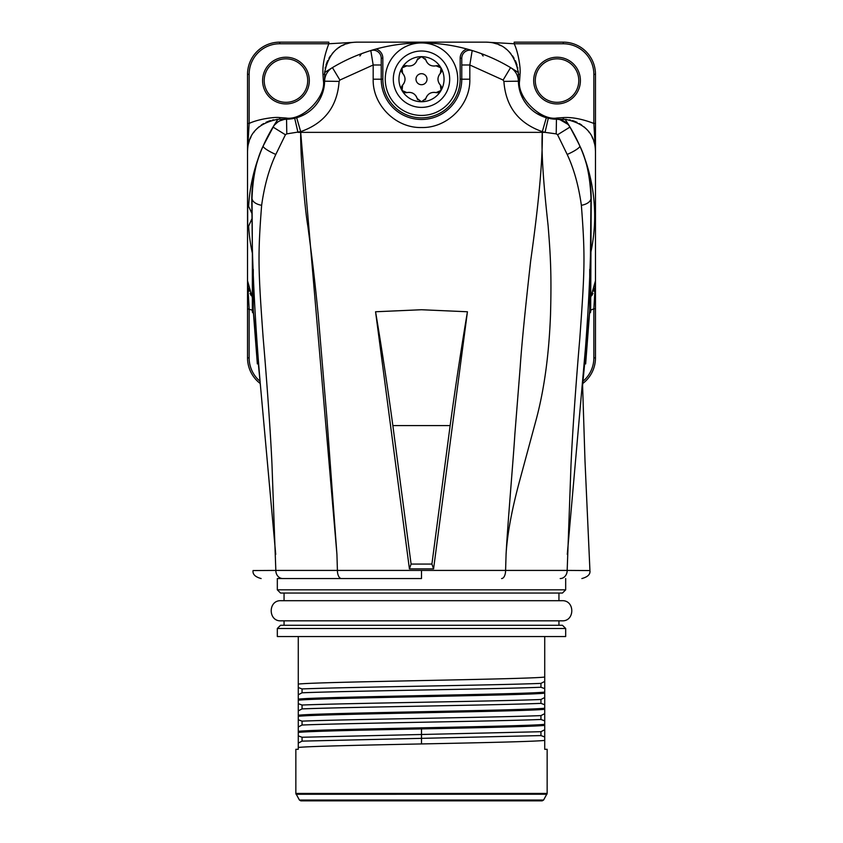 <?xml version="1.0" encoding="UTF-8"?>
<svg xmlns="http://www.w3.org/2000/svg" width="843" height="843" viewBox="0 0 843 843"><rect width="100%" height="100%" fill="white"/><g stroke="black" fill="none" stroke-linecap="round" stroke-linejoin="round"><path stroke-width="1.26" d="M381.226 58.241L381.226 64.995L373.175 64.995L370.815 50.538A8.051 8.051 0 0 1 381.226 58.241L382.838 58.241A9.663 9.663 0 0 0 376.073 49.02L370.815 50.538A8.051 8.051 0 0 1 381.226 58.241A8.051 8.051 180 0 0 370.815 50.538A173.163 173.163 0 0 0 332.427 67.619A173.163 173.163 0 0 1 361.499 53.689L364.713 52.529A173.163 173.163 0 0 1 466.927 49.02L472.185 50.538A173.163 173.163 0 0 1 510.573 67.619A173.163 173.163 0 0 0 481.501 53.689A173.163 173.163 0 0 1 510.573 67.619A16.112 16.112 0 0 1 518.392 81.181A38.662 38.662 0 0 0 548.308 118.231L545.031 132.362L556.211 133.868L557.581 134.754L567.191 154.448C573.904 168.748 578.635 185.702 581.364 205.313C585.358 256.809 584.705 270.677 579.773 338.886C577.181 368.676 572.797 425.525 571.006 464.756L567.17 570.416L589.931 570.553C590.5 574.262 587.813 576.928 581.87 578.551M550.152 118.61A38.662 38.662 0 0 0 552.302 118.947A38.662 38.662 0 0 1 550.152 118.61L553.408 119.063M370.815 50.538A173.163 173.163 0 0 0 324.671 72.561C328.591 52.645 339.308 42.508 356.831 42.15L486.169 42.15C503.692 42.508 514.409 52.645 518.329 72.561A32.213 32.213 0 0 1 518.382 74.363L518.382 80.58A38.662 38.662 0 0 0 548.308 118.231L556.443 119.232C562.313 119.495 566.833 122.109 570.005 127.051L557.581 134.754M519.615 80.58C516.633 97.029 540.595 120.992 557.044 118.009L563.25 117.598C571.923 117.019 582.123 118.968 593.862 123.436L593.862 74.363A30.601 30.601 0 0 0 563.25 43.762L514.188 43.762C518.392 52.519 520.837 68.631 520.026 74.363L519.615 80.58L518.382 80.58L518.392 81.181L503.893 81.402C505.705 106.555 518.508 123.31 542.312 131.645L545.031 132.362L542.312 132.362C542.787 161.793 538.076 208.305 530.69 260.698C525.052 310.782 521.554 346.294 520.184 367.221L514.831 434.682C513.387 458.487 507.992 519.551 506.063 554.42M518.54 84.079L519.783 90.865M519.836 91.065L520.363 92.793M520.921 94.342L520.563 93.373M521.28 95.259L522.881 98.673M522.713 98.357L523.861 100.412M526.19 103.879L528.477 106.629M530.995 109.137L533.745 111.424M536.706 113.457L546.327 117.725L542.312 131.645M546.749 117.841L547.982 118.157M518.329 72.561A173.163 173.163 0 0 0 510.573 67.619A16.112 16.112 0 0 1 518.392 81.181M381.226 64.995L381.226 79.2L373.175 79.2L373.175 64.995L339.887 80.053L332.427 67.619A16.112 16.112 0 0 0 324.608 81.181A38.662 38.662 0 0 0 324.618 80.58L324.766 71.244M324.671 72.561A32.213 32.213 0 0 0 324.618 74.363L322.974 74.363C322.405 65.701 324.344 55.501 328.812 43.762L328.812 42.15L279.75 42.15A32.213 32.213 0 0 0 247.526 74.363L247.526 151.455C247.884 133.932 258.021 123.204 277.937 119.284A32.213 32.213 0 0 1 279.75 119.232L285.956 119.232A38.662 38.662 0 0 0 286.557 119.232C280.698 119.495 276.177 122.109 272.995 127.051L269.18 133.742M325.187 68.304L325.472 66.976M325.956 65.164L326.557 63.351M326.62 63.193L327.685 60.633M328.939 58.251L330.445 55.88M332.205 53.604L334.418 51.223M337.052 48.936L337.906 48.293M339.055 47.493L339.845 46.997M342.163 45.68L344.355 44.658M346.41 43.889L349.487 42.993M352.047 42.508L354.545 42.234M356.81 42.15L328.812 43.762L279.75 43.762L279.75 42.15A32.213 32.213 0 0 0 247.526 74.363L249.138 74.363L249.138 123.436C257.905 119.232 274.007 116.787 279.75 117.598L285.956 118.009C302.405 120.992 326.367 97.029 323.385 80.58L322.974 74.363M356.831 42.15L486.2 42.15M247.526 280.803L247.526 123.436L249.138 123.436L247.526 151.413M247.547 203.901A1.612 1.612 0 0 1 247.526 203.679L247.526 151.455M252.363 310.182L247.526 308.801L247.526 228.558A1.612 1.612 0 0 1 247.547 228.337A1.612 1.612 0 0 0 247.526 228.558L252.015 218.59M247.526 308.801L247.526 357.875A32.213 32.213 0 0 0 260.108 383.417A32.213 32.213 0 0 1 247.526 357.875L249.138 357.875A30.601 30.601 0 0 0 259.728 381.025M583.272 381.025A30.601 30.601 0 0 0 593.862 357.875L595.474 357.875L595.474 308.801L595.474 357.875A32.213 32.213 0 0 1 582.892 383.417A32.213 32.213 0 0 0 595.474 357.875L595.474 280.782L590.637 297.758M593.862 357.875L593.862 308.801L590.637 310.171M595.474 308.801L593.862 308.801L595.474 280.803L595.474 74.363A32.213 32.213 0 0 0 563.25 42.15L514.188 42.15L514.188 43.762L486.169 42.15M595.474 151.434L595.474 280.782M595.474 151.455L595.474 123.436L593.862 123.436L595.474 151.455C595.116 133.932 584.979 123.204 565.063 119.284A173.163 173.163 0 0 1 569.973 127.008L568.614 125.091M247.536 73.562L247.6 72.266M578.793 80.58A21.749 21.749 0 0 0 557.044 58.831A21.749 21.749 0 0 0 535.294 80.58A21.749 21.749 0 0 0 557.044 102.319A21.749 21.749 0 0 0 578.793 80.58A21.749 21.749 0 0 0 557.044 58.831A21.749 21.749 0 0 0 535.294 80.58M488.455 42.234L491.016 42.519M493.555 43.004L496.643 43.899M498.656 44.668L500.826 45.68M505.136 48.325L506.127 49.073M508.666 51.307L510.826 53.625M512.555 55.88L514.061 58.251M515.315 60.633L516.359 63.13M516.464 63.415L517.054 65.206M517.528 66.997L517.802 68.283M518.234 71.244L518.382 74.363L520.026 74.363M557.044 118.009L557.044 119.232L566.38 119.39M570.005 127.061A173.163 173.163 0 0 1 578.72 143.542A173.163 173.163 0 0 0 570.005 127.061A173.163 173.163 0 0 1 578.92 143.984L577.012 139.949M578.941 144.027A173.163 173.163 0 0 1 579.499 145.238L579.562 145.396A173.163 173.163 0 0 1 579.826 145.987M580.005 146.387A173.163 173.163 0 0 1 590.637 253.248M565.063 119.284A32.213 32.213 0 0 0 563.25 119.232L563.25 117.598M595.39 283.079L595.105 285.651M594.61 288.18L593.725 291.246M592.966 293.248L591.944 295.429M252.363 297.758L247.526 280.782L249.138 308.801L249.138 357.875M251.056 295.44L250.044 293.259M249.275 291.235L248.379 288.158M247.895 285.608L247.61 283.079M252.363 253.248A173.163 173.163 0 0 1 248.611 225.882M247.684 227.873A1.612 1.612 0 0 0 247.6 228.105A1.612 1.612 0 0 1 247.684 227.873L247.684 204.364A1.612 1.612 0 0 1 247.6 204.132M247.526 203.679L248.611 206.356A173.163 173.163 0 0 1 262.984 146.419M263.174 145.987A173.163 173.163 0 0 1 263.438 145.396L263.501 145.238A173.163 173.163 0 0 1 265.977 139.98L264.365 143.352M273.048 126.977A173.163 173.163 0 0 1 277.937 119.284M247.61 149.158L247.895 146.598M248.39 144.069L249.286 140.971M250.044 138.969L251.056 136.798M253.711 132.477L254.46 131.497M256.683 128.958L259.012 126.798M261.267 125.059L263.627 123.552M266.019 122.309L268.506 121.255M268.791 121.16L270.592 120.56M272.373 120.085L273.659 119.811M276.63 119.39L279.75 119.232L279.75 117.598M252.004 213.627L248.611 206.356M285.956 118.009L285.956 119.232L287.168 119.211M290.603 118.958L295.05 118.146M295.24 118.104L296.241 117.841M332.427 67.619A16.112 16.112 0 0 0 324.608 81.181A38.662 38.662 0 0 1 296.673 117.725L299.349 116.84M304.239 114.637L306.23 113.489M309.255 111.424L311.994 109.147M314.523 106.629L316.81 103.879M319.128 100.433L320.277 98.378M320.772 97.367L323.164 91.065M323.217 90.865L324.46 84.079M324.597 81.792L324.618 80.58L323.385 80.58M274.365 125.112L277.821 121.972A16.112 16.112 0 0 1 279.233 121.129L277.979 121.866M280.276 120.612L281.351 120.18A16.112 16.112 0 0 1 283.954 119.485M283.891 119.495L285.25 119.306A16.112 16.112 0 0 1 286.409 119.232M279.655 120.907L284.123 119.453M284.439 119.4L285.134 119.316M315.324 105.712L317.906 102.34M318.401 101.592L319.234 100.254M319.339 100.075L320.045 98.821M320.077 98.757L320.793 97.335M320.877 97.166L321.489 95.817M322.1 94.3L322.637 92.793M288.928 119.116L289.613 119.063M291.552 118.831L292.078 118.747M294.544 118.273L297.094 117.598M304.966 114.237L305.809 113.752M310.782 110.212L312.911 108.294M339.887 80.053L339.107 81.402L324.608 81.181A38.662 38.662 0 0 1 324.576 82.424A38.662 38.662 0 0 0 324.608 81.181A38.662 38.662 0 0 1 294.692 118.231L286.557 119.232L294.692 118.231A38.662 38.662 0 0 0 296.673 117.725L300.688 131.645L286.789 133.868L285.419 134.754L275.809 154.448C269.096 168.748 264.365 185.702 261.636 205.313C257.716 255.608 258.221 269.602 263.142 337.716C265.714 367.622 270.087 423.523 271.952 463.84L275.83 570.416L567.17 570.416A8.051 6.955 90 0 1 560.216 578.551L560.205 578.551M483.113 56.017L481.501 53.689L478.287 52.529A173.163 173.163 0 0 0 466.927 49.02A9.663 9.663 0 0 0 460.162 58.241L460.162 79.2A38.662 38.662 0 0 1 421.5 117.862A38.662 38.662 0 0 1 382.838 79.2L382.838 58.241M361.499 53.689L359.887 56.017M537.191 113.752L538.034 114.237M545.906 117.598L548.456 118.273M553.04 119.032L554.188 119.126M520.974 94.5L521.933 96.766M523.092 99.074L523.661 100.075M523.766 100.254L524.483 101.413M557.866 119.316A16.112 16.112 0 0 0 556.601 119.232A16.112 16.112 0 0 1 557.866 119.316L559.309 119.537A16.112 16.112 0 0 1 561.891 120.275A16.112 16.112 0 0 0 559.309 119.537M560.163 119.727L560.848 119.917M562.112 120.359L566.053 122.604M566.211 122.73L566.833 123.247M527.107 105.027L525.01 102.214M524.873 102.014L524.093 100.791M523.998 100.633L523.324 99.474M523.208 99.274L522.386 97.704M522.123 97.156L521.659 96.155M520.394 92.888L522.902 98.715M555.252 119.19L554.262 119.137M551.67 118.863L544.525 117.156M532.513 110.454L530.215 108.41M382.838 79.2L381.226 79.2A40.274 40.274 0 0 0 421.5 119.474A40.274 40.274 0 0 0 461.774 79.2L461.774 64.995L469.825 64.995L503.113 80.053L503.893 81.402M573.82 133.742L579.815 145.965A14.5 2.634 156.1 0 1 567.191 154.448M580.701 147.999L581.491 149.885M578.709 143.51L577.034 140.001M573.788 133.7L569.025 125.607M567.94 124.321L559.921 119.664M559.12 119.495L557.75 119.306M579.815 145.965C586.454 159.348 590.174 176.767 590.975 198.21L591.228 198.126C591.006 180.813 587.655 164.48 581.185 149.137M589.731 310.867L589.71 269.36M589.763 309.739L582.65 384.861M581.364 205.313A14.542 7.682 -179.1 0 0 590.975 198.21L590.437 256.177M590.637 248.232C589.889 279.497 588.172 312.711 585.485 347.874L567.276 554.388M590.174 269.328A1.612 1.612 -90 0 0 590.047 268.632A1.612 1.612 0 0 1 590.174 269.307L589.763 310.361L585.653 363.934M591.228 198.137L590.637 311.625A1.612 1.159 180 0 1 589.657 312.69M253.343 312.69A1.612 1.159 0 0 1 252.363 311.625A1.612 1.612 0 0 0 253.353 313.111A1.612 1.612 0 0 1 252.363 311.625L252.363 248.211C253.543 291.225 256.23 336.905 260.413 385.24L275.724 554.388M253.29 269.36L253.237 309.866L260.35 384.861M253.237 309.75L252.826 269.307A1.612 1.612 0 0 1 252.953 268.632A1.612 1.612 90 0 0 252.826 269.328M273.954 125.628L263.185 145.965C256.546 159.348 252.826 176.767 252.025 198.21L251.772 198.126C251.994 180.813 255.345 164.48 261.815 149.137L262.405 147.746M261.636 205.313A14.542 7.682 179.1 0 1 252.025 198.21L252.363 248.211M261.13 578.551C255.187 576.928 252.5 574.262 253.069 570.553L275.83 570.416A8.051 6.976 90 0 0 282.816 578.551M283.027 119.685L282.426 119.843M280.045 120.718L278.791 121.371M278.316 121.645L277.505 122.193M276.072 123.331L275.081 124.3M298.475 117.156L293.406 118.515M292.721 118.642L291.33 118.863M288.738 119.137L287.558 119.2M322.606 92.888L322.026 94.49M321.952 94.669L321.362 96.102M320.614 97.693L319.803 99.263M318.917 100.781L317.99 102.214M457.738 79.2A36.238 36.238 0 0 0 421.5 42.951A36.238 36.238 0 0 0 385.262 79.2A36.238 36.238 0 0 0 421.5 115.438A36.238 36.238 0 0 0 457.738 79.2A36.238 36.238 0 0 0 421.5 42.951A36.238 36.238 0 0 0 385.262 79.2A36.238 36.238 0 0 0 421.5 115.438A36.238 36.238 0 0 0 457.738 79.2M401.974 90.475A22.55 22.55 0 0 1 421.5 56.65A22.55 22.55 0 0 1 441.026 90.475A22.55 22.55 0 0 1 401.974 90.475L406.948 92.604C411.964 91.771 415.378 93.742 417.169 98.505L421.5 101.75L425.831 98.505C427.622 93.742 431.036 91.771 436.052 92.604L441.026 90.475L440.383 85.101C437.159 81.17 437.159 77.229 440.383 73.299L441.026 67.925L436.052 65.796C431.036 66.618 427.622 64.658 425.831 59.895L421.5 56.65L417.169 59.895C415.378 64.658 411.964 66.618 406.948 65.796L401.974 67.925L402.617 73.299C405.841 77.229 405.841 81.17 402.617 85.101L402.069 90.644M406.273 65.691L405.609 65.68M404.956 65.765L404.334 65.944M403.744 66.197L403.217 66.534M401.7 68.483L401.51 69.052M401.394 69.663L401.363 70.306M401.426 70.938L401.584 71.581M401.837 72.182L402.185 72.772M425.589 59.263L425.262 58.673M423.881 57.324L423.323 57.029M422.733 56.818L422.122 56.692M420.878 56.692L420.288 56.808M419.698 57.018L419.14 57.313M417.738 58.662L417.411 59.252M440.815 72.772L441.163 72.192M441.405 71.592L441.563 70.96M441.637 70.327L441.606 69.695M441.5 69.073L441.31 68.483M439.804 66.555L439.266 66.207M438.687 65.944L438.054 65.765M437.401 65.68L436.727 65.691M436.727 92.709L437.391 92.719M438.044 92.635L438.666 92.456M439.256 92.193L439.783 91.866M441.3 89.916L441.49 89.347M441.606 88.726L441.637 88.093M441.574 87.461L441.416 86.818M441.163 86.207L440.815 85.628M417.411 99.137L417.738 99.727M419.119 101.076L419.677 101.36M420.267 101.582L420.878 101.708M422.122 101.708L422.712 101.582M423.302 101.381L423.86 101.086M425.262 99.737L425.589 99.147M402.185 85.628L401.837 86.197M401.595 86.808L401.437 87.44M401.363 88.072L401.394 88.705M401.5 89.326L401.689 89.906M403.196 91.845L403.734 92.193M404.313 92.456L404.946 92.635M405.599 92.719L406.273 92.709M402.617 85.101L403.27 84.342M403.692 83.731L404.082 83.035M404.355 82.424L404.577 81.813M404.777 81.076L404.914 80.338M404.988 79.527L404.977 78.852M404.914 78.062L404.777 77.314M404.577 76.587L404.355 75.965M404.082 75.364L403.692 74.679M403.27 74.058L402.617 73.299M406.948 65.796L407.875 65.975M408.676 66.039L409.445 66.028M410.193 65.954L410.91 65.817M411.626 65.628L412.322 65.364M414.145 64.3L414.682 63.857M415.209 63.341L415.683 62.793M416.126 62.182L416.516 61.518M416.853 60.791L417.169 59.895M425.831 59.895L426.147 60.791M426.484 61.518L426.874 62.171M427.317 62.782L427.791 63.341M428.318 63.857L428.897 64.331M430.72 65.385L431.374 65.617M432.09 65.817L432.796 65.954M433.555 66.028L434.314 66.039M435.114 65.975L436.052 65.796M440.383 73.299L439.73 74.058M439.308 74.669L438.918 75.364M438.645 75.975L438.423 76.587M438.223 77.324L438.086 78.062M438.012 78.863L438.023 79.548M438.086 80.338L438.223 81.086M438.423 81.813L438.645 82.424M438.918 83.035L439.308 83.72M439.73 84.342L440.383 85.101M436.052 92.604L435.125 92.424M434.324 92.361L433.555 92.372M432.807 92.445L432.09 92.572M431.374 92.772L430.678 93.036M428.855 94.1L428.318 94.532M427.791 95.059L427.317 95.607M426.874 96.218L426.484 96.882M426.147 97.609L425.831 98.505M417.169 98.505L416.853 97.609M416.516 96.882L416.126 96.218M415.683 95.607L415.209 95.059M414.682 94.542L414.103 94.068M412.28 93.015L411.626 92.772M410.91 92.572L410.204 92.445M409.445 92.372L408.686 92.361M407.886 92.424L406.948 92.604M461.774 64.995L461.774 58.241A8.051 8.051 0 0 1 472.185 50.538A173.163 173.163 0 0 1 510.573 67.619L503.113 80.053M461.774 58.251L461.774 58.241A8.051 8.051 0 0 1 472.185 50.538L469.825 64.995L469.825 79.2C470.542 104.848 447.359 128.252 421.5 127.525C395.641 128.252 372.458 104.838 373.175 79.2M294.692 118.231L297.969 132.362L542.312 132.362C540.669 157.578 546.001 206.061 548.108 225.65C550.395 254.207 551.659 272.953 550.511 314.829C549.014 354.165 544.336 388.718 536.485 418.465L519.825 480.099C511.817 509.52 507.233 534.283 506.074 554.367L505.589 570.363A8.051 4.004 90 0 1 501.585 578.551M339.107 81.402C337.295 106.555 324.492 123.31 300.688 131.645M421.5 568.888L433.576 568.888L467.433 311.762L421.5 309.739L375.567 311.762L409.424 568.888L421.5 568.888M277.326 578.551L421.5 578.551L277.326 578.551L277.326 589.837L565.674 589.837L562.45 593.05L280.55 593.05L277.326 589.837M590.637 248.337L590.637 311.625A1.612 1.612 0 0 1 589.647 313.111M590.637 262.837A1.612 1.612 0 0 1 590.205 263.933A1.612 1.612 0 0 0 590.637 262.837M257.347 363.913L253.269 310.867M336.926 554.346L326.736 415.999L318.285 315.798C314.281 274.544 311.625 254.997 307.885 226.388C304.692 208.031 300.329 156.218 300.688 132.362L336.937 554.409M285.419 134.754L272.995 127.051A1.612 1.075 -149 0 1 273.006 127.04L274.407 125.07M409.424 568.888L411.089 564.062L431.911 564.062L450.141 425.589C455.557 385.894 461.321 347.948 467.433 311.762M375.567 311.762C381.731 348.317 387.495 386.263 392.859 425.589L411.089 564.062M431.911 564.062L433.576 568.888M421.5 625.274L280.55 625.274L562.45 625.274L565.674 628.488L565.674 636.549L277.326 636.549L277.326 628.488L565.674 628.488M298.274 636.549L298.274 749.301L295.851 749.301L295.851 793.442L299.413 800.049L300.814 800.85L299.413 800.049L543.577 800.049L542.186 800.85L543.587 800.049L542.186 800.85L300.814 800.85L542.186 800.85M544.726 636.549L544.726 677.055C526.38 679.405 316.62 681.755 298.274 684.095M544.726 739.406L544.726 749.301L547.149 749.301L547.149 793.442L543.587 800.049L547.149 793.484M544.726 740.407L544.726 725.38C534.42 726.55 479.772 727.73 421.5 728.9C363.228 730.07 308.58 731.25 298.274 732.419L298.274 735.865L302.047 737.256L302.047 741.123L298.274 743.105L298.274 747.456C308.58 746.287 363.228 745.107 421.5 743.937C479.772 742.757 534.42 741.587 544.726 740.407M298.274 731.345C316.62 728.995 526.38 726.655 544.726 724.306L544.726 725.38M544.726 724.306L544.726 709.269C526.38 711.618 316.62 713.968 298.274 716.318M298.274 715.243C316.62 712.893 526.38 710.544 544.726 708.194L544.726 709.269M544.726 708.194L544.726 693.157C526.38 695.507 316.62 697.856 298.274 700.206M298.274 699.132C316.62 696.782 526.38 694.432 544.726 692.082L544.726 693.157M544.726 692.082L544.726 677.055M302.047 737.256L421.5 734.485L421.5 738.352L302.047 741.123M298.274 719.764L302.047 721.144L302.047 725.022C346.494 723.168 496.506 721.323 540.953 719.469L540.953 715.602L544.726 713.631M302.047 725.022L298.274 726.993M544.726 720.86L540.953 719.469M302.047 721.144C346.494 719.3 496.506 717.446 540.953 715.602M298.274 703.652L302.047 705.033L302.047 708.91C346.494 707.066 496.506 705.212 540.953 703.368L540.953 699.49L544.726 697.519M302.047 708.91L298.274 710.881M544.726 704.748L540.953 703.368M302.047 705.033C346.494 703.188 496.506 701.344 540.953 699.49M298.274 687.54L302.047 688.931L302.047 692.798C346.494 690.954 496.506 689.1 540.953 687.256L540.953 683.378L544.726 681.407M302.047 692.798L298.274 694.78M544.726 688.636L540.953 687.256M302.047 688.931C346.494 687.077 496.506 685.233 540.953 683.378M421.5 728.9L421.5 734.485L540.953 731.703L544.726 729.732M544.726 736.961L540.953 735.581L540.953 731.703M421.5 743.937L421.5 738.352L540.953 735.581M252.363 262.837A1.612 1.612 0 0 0 252.795 263.933M265.988 139.938L264.08 143.984A173.163 173.163 0 0 1 272.995 127.061M269.212 133.7L273.522 126.239M565.337 122.077A16.112 16.112 0 0 0 564.273 121.403A16.112 16.112 0 0 1 565.337 122.077L568.33 124.753A16.112 16.112 0 0 1 568.92 125.47A16.112 16.112 0 0 0 568.319 124.743M565.537 122.224A16.112 16.112 0 0 1 566.401 122.888A16.112 16.112 0 0 0 565.537 122.224M569.341 119.811L570.606 120.085M572.408 120.56L574.241 121.171M574.483 121.255L576.991 122.309M579.373 123.552L581.733 125.07M583.999 126.808L586.317 128.958M588.551 131.508L589.278 132.456M591.944 136.798L592.956 138.979M593.735 141.013L594.621 144.09M595.105 146.619L595.39 149.158M265.998 71.95L265.376 73.562M278.938 59.99L277.326 60.612M307.706 80.58A21.749 21.749 0 0 0 285.956 58.831A21.749 21.749 0 0 0 264.207 80.58A21.749 21.749 0 0 0 285.956 102.319A21.749 21.749 0 0 0 307.706 80.58A21.749 21.749 0 0 0 285.956 58.831A21.749 21.749 0 0 0 264.207 80.58M279.75 43.762A30.601 30.601 0 0 0 249.138 74.363M262.594 80.58A23.362 23.362 0 0 0 285.956 103.931A23.362 23.362 0 0 0 309.318 80.58A23.362 23.362 0 0 0 285.956 57.219A23.362 23.362 0 0 0 262.594 80.58M593.862 74.363L595.474 74.363A32.213 32.213 0 0 0 563.25 42.15L563.25 43.762M580.405 80.58A23.362 23.362 0 0 0 557.044 57.219A23.362 23.362 0 0 0 533.682 80.58A23.362 23.362 0 0 0 557.044 103.931A23.362 23.362 0 0 0 580.405 80.58M317.59 102.804A1.612 1.043 35.1 0 0 317.579 102.814L318.391 101.613M548.308 118.231L556.443 119.232L556.211 133.868M556.443 119.232L552.313 118.947M590.637 262.384A1.612 1.159 180 0 1 590.237 263.153M252.363 264.186A1.612 1.159 0 0 0 252.826 265.008M252.363 262.384A1.612 1.159 0 0 0 252.763 263.153M449.688 79.2A28.188 28.188 0 0 0 421.5 51.012A28.188 28.188 0 0 0 393.312 79.2A28.188 28.188 0 0 0 421.5 107.388A28.188 28.188 0 0 0 449.688 79.2M427.011 79.2A5.511 5.511 0 0 0 421.5 73.689A5.511 5.511 0 0 0 415.989 79.2A5.511 5.511 0 0 0 421.5 84.711A5.511 5.511 0 0 0 427.011 79.2M472.185 50.538A8.051 8.051 0 0 0 461.774 58.241L460.162 58.241M421.5 570.5L421.5 578.551L341.478 578.551A8.051 4.067 90 0 1 337.411 570.363L336.926 554.367M590.637 264.186A1.612 1.159 180 0 1 590.174 265.008M275.809 154.448A14.5 2.634 -156.1 0 1 263.185 145.965M286.789 133.868L286.557 119.232L290.677 118.947M381.226 79.2A40.274 40.274 0 0 0 421.5 119.474A40.274 40.274 0 0 0 461.774 79.2L460.162 79.2M461.774 79.2L469.825 79.2M450.141 425.589L392.859 425.589M547.149 793.442L295.851 793.442L296.072 794.254L546.928 794.243M279.296 121.086L280.94 120.338M283.975 119.485L286.177 119.242M318.454 101.508L319.602 99.611M317.537 102.867L315.914 105.006M304.291 114.606L300.456 116.408M299.486 116.787L292.806 118.621M550.131 118.61L543.461 116.766M542.787 116.513L538.803 114.659M525.937 103.531L524.125 100.854M558.329 119.369L558.962 119.474M561.881 120.264L563.756 121.118M582.587 385.262L585 460.973L589.931 570.553M570.005 127.051L578.92 143.984M251.772 198.137L252.363 248.337M281.088 120.286L279.212 121.139M277.663 122.077L274.67 124.753M565.674 578.551L565.674 589.837M284.059 593.05L284.059 600.701M421.5 600.701L280.951 600.701C267.969 600.079 267.969 621.46 280.951 620.838L562.049 620.838C575.031 621.46 575.031 600.079 562.049 600.701L421.5 600.701M558.941 620.838L558.941 625.274M284.059 620.838L284.059 625.274M277.326 628.488L280.55 625.274M299.413 800.049L295.851 793.484M558.941 593.05L558.941 600.701M264.08 143.984L272.995 127.051"/></g></svg>
